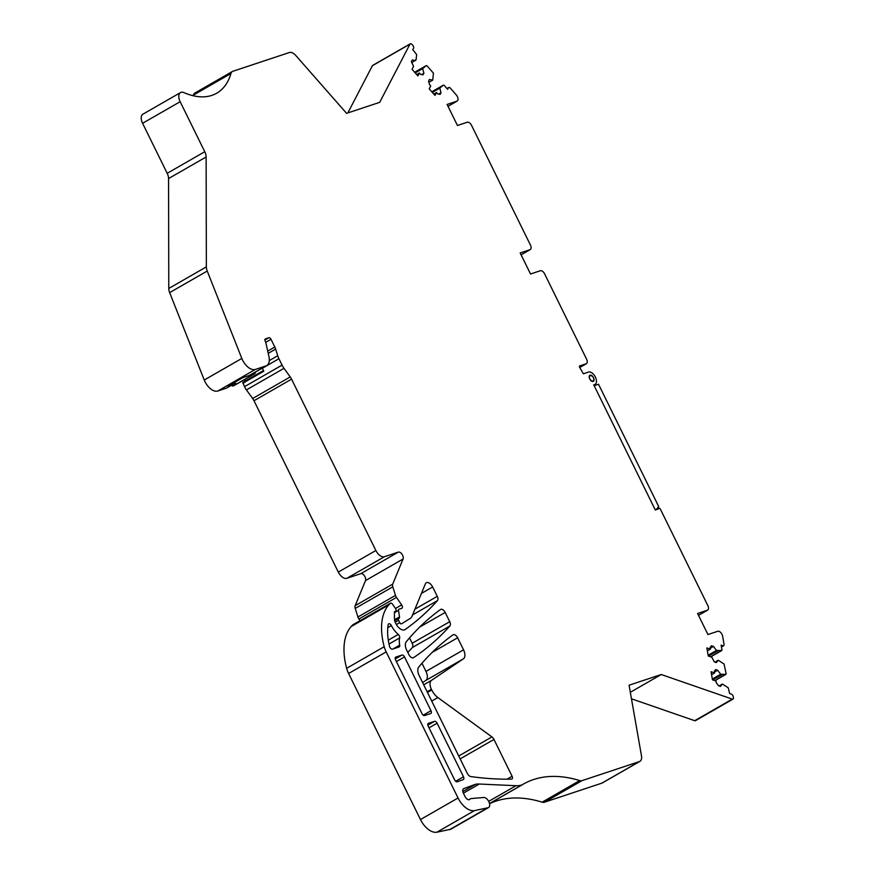 <?xml version="1.0" encoding="UTF-8"?>
<svg xmlns="http://www.w3.org/2000/svg" width="876" height="876" viewBox="0 0 876 876"><rect width="100%" height="100%" fill="white"/><g stroke="black" fill="none" stroke-linecap="round" stroke-linejoin="round"><path stroke-width="1.31" d="M721.386 646.597L722.897 645.732A2.179 1.226 60.1 0 0 723.653 645.7A2.179 1.226 60.1 0 0 724.047 644.32L722.623 636.206A4.358 2.453 60.1 0 0 717.74 631.278L707.939 634.542L697.581 613.485L707.381 610.233A4.358 2.453 60.1 0 0 707.633 610.123A4.358 2.453 60.1 0 0 707.819 605.557L660.504 509.394A1.741 0.975 60.1 0 0 658.686 508.19A1.741 0.975 60.1 0 0 658.347 508.956L655.303 509.974L593.742 384.86L594.684 384.542A6.986 3.92 60.1 0 0 595.089 384.356A6.986 3.92 60.1 0 0 595.198 376.702A6.986 3.92 60.1 0 0 588.541 372.07L583.361 373.789L579.43 366.935L579.518 365.993L586.121 363.803A4.358 2.453 60.1 0 0 586.372 363.693A4.358 2.453 60.1 0 0 586.559 359.127L544.609 273.859A4.358 2.453 60.1 0 0 540.328 270.75L530.528 274.002L520.169 252.956L529.98 249.704A4.358 2.453 60.1 0 0 530.232 249.583A4.358 2.453 60.1 0 0 530.418 245.017L471.54 125.356A4.358 2.453 60.1 0 0 467.258 122.246L457.458 125.498L447.099 104.452L456.9 101.2A4.358 2.453 60.1 0 0 457.162 101.079A4.358 2.453 60.1 0 0 456.243 94.871L450.406 88.224A2.179 1.226 60.1 0 0 448.687 87.545A2.179 1.226 60.1 0 0 448.392 87.863L447.636 89.319L444.154 85.355M204.25 380.02L241.82 358.437A13.085 7.347 60.1 0 0 253.153 369.617A13.085 7.347 60.1 0 0 255.376 369.431L265.954 365.927A13.085 7.347 60.1 0 0 266.72 365.577L250.12 375.114A13.085 7.347 -119.9 0 1 249.353 375.454L242.959 377.578L227.935 386.207L232.501 384.695L226.545 388.112L217.806 391.014A13.085 7.347 -119.9 0 1 204.25 380.02L169.648 292.617A8.727 4.895 -119.9 0 1 168.772 288.467L168.564 178.562A8.727 4.895 -119.9 0 0 167.196 173.306L142.58 123.286A8.727 4.895 -119.9 0 1 142.952 114.154L180.522 92.571A8.727 4.895 60.1 0 0 180.16 101.704L204.765 151.723L167.196 173.306M411.742 62.798L416.111 59.612L416.647 54.564L412.804 49.669L413.571 48.213A2.179 1.226 60.1 0 0 412.815 45.421L411.983 44.479A2.179 1.226 60.1 0 0 410.264 43.8A2.179 1.226 60.1 0 0 409.968 44.118L379.702 102.339L346.589 113.332L295.749 55.462A8.727 4.895 60.1 0 0 294.478 54.192A8.727 4.895 60.1 0 0 289.387 52.516L233.301 71.142A8.727 4.895 60.1 0 0 232.436 71.46L194.866 93.042A8.727 4.895 -119.9 0 0 193.366 95.112A82.902 46.548 -119.9 0 1 193.18 95.747M347.849 112.916L372.399 65.7A2.179 1.226 -119.9 0 1 372.694 65.382L410.264 43.8M694.701 720.696L732.27 699.114A2.179 1.226 60.1 0 0 733.015 699.092L695.445 720.674A2.179 1.226 -119.9 0 1 694.701 720.696L631.476 698.807M579.715 780.582A8.727 4.895 60.1 0 0 582.014 780.636L639.392 761.583A8.727 4.895 60.1 0 0 639.907 761.353L602.327 782.936A8.727 4.895 -119.9 0 1 601.823 783.166L544.445 802.219A8.727 4.895 -119.9 0 1 542.135 802.164L579.715 780.582A174.532 97.992 60.1 0 0 525.863 782.761A174.532 97.992 60.1 0 0 523.432 784.075A174.532 97.992 60.1 0 0 522.381 784.699A8.727 4.895 60.1 0 1 522.348 784.721A8.727 4.895 60.1 0 1 521.833 784.94A43.636 24.495 60.1 0 1 515.975 785.706L479.336 784.031A43.636 24.495 60.1 0 0 475.624 784.25A4.358 2.453 60.1 0 0 475.372 784.316L462.846 791.51M489.542 803.719A174.532 97.992 -119.9 0 1 542.135 802.164M451.293 828.915A5.672 3.186 -119.9 0 1 450.998 829.123A5.672 3.186 -119.9 0 1 450.658 829.276L436.894 832.2A17.454 9.8 -119.9 0 1 420.469 819.553L348.593 673.491A17.454 9.8 -119.9 0 1 346.633 668.3A61.09 34.295 -119.9 0 1 351.199 626.526A87.261 49.001 -119.9 0 1 352.82 624.862A2.179 1.226 -119.9 0 1 352.951 624.752A2.179 1.226 -119.9 0 1 353.105 624.687M360.058 620.668L358.897 618.993A4.358 2.453 -119.9 0 1 357.912 616.978L355.229 608.404A4.358 2.453 -119.9 0 1 355.163 605.677L365.5 580.58A4.358 2.453 -119.9 0 0 364.449 575.828A4.358 2.453 -119.9 0 0 360.748 573.692L346.852 578.313A8.727 4.895 -119.9 0 1 338.3 572.083L253.985 400.737A8.727 4.895 -119.9 0 0 252.649 398.514L246.43 389.908A12.625 7.085 -119.9 0 1 244.503 386.688L242.86 382.363L263.457 370.526M422.615 682.579L425.78 680.455A8.727 4.895 -119.9 0 0 425.977 671.421L421.969 663.263M449.738 621.686L445.183 612.433A4.358 2.453 60.1 0 0 440.65 609.433A4.358 2.453 60.1 0 0 440.529 609.51A542.485 304.585 60.1 0 0 406.3 641.736A8.727 4.895 60.1 0 0 406.716 650.2L408.928 654.7A4.358 2.453 60.1 0 0 413.461 657.701A4.358 2.453 60.1 0 0 413.538 657.646A576.638 323.77 60.1 0 0 449.903 625.968A4.358 2.453 60.1 0 0 449.738 621.686L412.169 643.269A4.358 2.453 -119.9 0 1 412.333 647.55A576.638 323.77 -119.9 0 1 407.822 652.434M412.169 643.269L409.53 637.914M639.907 761.353A8.727 4.895 60.1 0 0 641.593 758.277A8.727 4.895 60.1 0 0 641.484 755.846L629.077 685.207L661.249 674.52L732.27 699.114M733.015 699.092A2.179 1.226 60.1 0 0 733.42 697.712L733.212 696.551A2.179 1.226 60.1 0 0 731.394 694.12L729.62 693.507L728.23 687.791L722.393 684.057L720.499 686.379L718.506 685.689L716.316 682.765L716.02 681.046L712.462 679.809L711.049 671.739L714.597 672.976L714.301 671.246L715.67 669.56L717.674 670.25L720.674 674.268L725.865 674.356L726.149 673.775L714.893 680.652M726.149 673.775L724.047 663.986L718.21 660.252L716.327 662.574L714.323 661.873L711.838 657.23L708.279 655.993L706.866 647.933L710.425 649.16L710.118 647.43L711.487 645.743L713.491 646.433L716.491 650.452L721.693 650.539L721.966 649.959L710.721 656.836M721.966 649.959L721.123 645.108L722.897 645.732M428.879 82.311L432.744 80.099L429.415 79.508L428.572 81.15L429.47 84.49L430.707 85.903L429.196 88.826L435 95.429L436.511 92.517L437.759 93.929L440.179 94.367L441.033 92.725L439.785 88.126L443.453 85.092L431.802 91.783L443.453 85.092M432.744 80.099L433.434 73.146L427.017 65.842M415.607 60.586L412.278 59.995L411.424 61.638L413.571 66.401L412.059 69.313L417.863 75.916L419.374 73.004L420.622 74.416L423.042 74.854L423.896 73.212L422.648 68.613L426.316 65.58L414.666 72.281L426.316 65.58M232.436 71.46A8.727 4.895 60.1 0 0 230.935 73.54A82.902 46.548 60.1 0 1 216.711 93.217A82.902 46.548 60.1 0 1 183.971 92.626A8.727 4.895 60.1 0 0 180.522 92.571M241.82 358.437L207.229 271.045A8.727 4.895 60.1 0 1 206.353 266.884L206.134 156.979A8.727 4.895 60.1 0 0 204.765 151.723M266.72 365.577A13.085 7.347 60.1 0 0 268.932 356.532L265.855 342.746A2.179 1.226 60.1 0 0 265.581 341.969L265.22 341.224A2.179 1.226 60.1 0 1 265.308 338.946A2.179 1.226 60.1 0 1 265.439 338.892L268.877 337.742L264.88 340.041M401.668 604.922L395.47 608.481A2.179 1.226 60.1 0 1 395.667 611.262A2.179 1.226 60.1 0 1 395.536 611.317L394.835 611.558A1.741 0.975 60.1 0 0 394.726 611.601A1.741 0.975 60.1 0 0 394.386 612.401L394.507 619.628A4.358 2.453 60.1 0 0 395.185 622.201L395.897 623.635A8.727 4.895 60.1 0 0 404.964 629.636A8.727 4.895 60.1 0 0 405.172 629.505A576.638 323.77 60.1 0 0 437.442 600.629A4.358 2.453 60.1 0 0 437.266 596.359L432.645 586.964A6.11 3.427 60.1 0 0 426.305 582.77A6.11 3.427 60.1 0 0 425.375 583.887L412.081 616.124A13.085 7.347 60.1 0 1 410.198 618.456L401.547 623.789A1.741 0.975 60.1 0 1 401.536 623.8A1.741 0.975 60.1 0 1 399.719 622.595L398.569 620.263A1.741 0.975 60.1 0 1 398.646 618.434A1.741 0.975 60.1 0 1 398.744 618.39L398.985 618.314A2.179 1.226 60.1 0 0 399.106 618.248A2.179 1.226 60.1 0 0 399.511 616.923L398.492 610.364A1.741 0.975 60.1 0 1 398.81 609.313A1.741 0.975 60.1 0 1 398.919 609.258L401.745 608.327A2.617 1.467 60.1 0 0 401.898 608.251A2.617 1.467 60.1 0 0 401.668 604.922L396.478 597.421A4.358 2.453 60.1 0 1 395.481 595.395L392.798 586.832A4.358 2.453 60.1 0 1 392.733 584.095L403.07 558.997A4.358 2.453 60.1 0 0 402.018 554.245A4.358 2.453 60.1 0 0 398.317 552.121L384.422 556.731A8.727 4.895 60.1 0 1 375.87 550.5L291.566 379.155A8.727 4.895 60.1 0 0 290.23 376.932L284.01 368.325A12.625 7.085 60.1 0 1 282.072 365.117L278.929 358.733A12.625 7.085 60.1 0 1 277.725 355.744L275.644 349.097A8.727 4.895 60.1 0 0 274.812 347.027L271.012 339.308A2.179 1.226 60.1 0 0 268.877 337.742M395.47 608.492L392.503 604.188A2.179 1.226 60.1 0 0 390.521 603.181A2.179 1.226 60.1 0 0 390.389 603.279A87.261 49.001 60.1 0 0 388.769 604.944A61.09 34.295 60.1 0 0 384.203 646.718A17.454 9.8 60.1 0 0 386.174 651.908L348.593 673.491M475.372 784.316L463.831 788.575A4.358 2.453 60.1 0 0 463.623 788.674A4.358 2.453 60.1 0 0 463.437 793.24L465.068 796.558A4.358 2.453 60.1 0 0 469.602 799.558A4.358 2.453 60.1 0 0 470.051 799.153A4.358 2.453 60.1 0 1 470.5 798.748A4.358 2.453 60.1 0 1 471.102 798.562L484.121 797.467A5.672 3.186 60.1 0 1 488.983 801.989A5.672 3.186 60.1 0 1 488.567 807.552A5.672 3.186 60.1 0 1 488.239 807.694L474.464 810.618A17.454 9.8 60.1 0 1 458.038 797.981L386.174 651.908M437.113 723.193A2.617 1.467 60.1 0 0 434.551 721.32L428.452 723.346A2.617 1.467 60.1 0 0 428.298 723.412A2.617 1.467 60.1 0 0 428.189 726.149L454.655 779.947A2.617 1.467 60.1 0 0 457.25 781.797L463.251 779.585A2.617 1.467 60.1 0 0 463.371 779.52A2.617 1.467 60.1 0 0 463.492 776.782L437.113 723.193L429.01 727.836M593.151 381.421C594.552 378.541 593.534 376.461 590.074 375.191C588.661 378.071 589.69 380.151 593.151 381.421A3.493 1.96 60.1 0 0 593.348 381.334A3.493 1.96 60.1 0 0 593.402 377.501A3.493 1.96 60.1 0 0 590.074 375.191A3.493 1.96 60.1 0 0 589.877 375.278A3.493 1.96 60.1 0 0 589.811 379.111A3.493 1.96 60.1 0 0 593.151 381.421L593.348 381.334M437.88 697.548A13.085 7.347 60.1 0 1 431.737 689.97L431.408 689.313A8.727 4.895 60.1 0 1 431.616 680.28L463.349 658.872A8.727 4.895 60.1 0 0 463.557 649.839L457.622 637.783A4.358 2.453 60.1 0 0 453.089 634.782A4.358 2.453 60.1 0 0 452.969 634.859A542.485 304.585 60.1 0 0 418.739 667.085A8.727 4.895 60.1 0 0 419.155 675.549L467.302 773.398A4.358 2.453 60.1 0 0 470.806 776.574A575.959 323.386 60.1 0 0 511.54 779.125A2.617 1.467 60.1 0 0 511.978 779.005A2.617 1.467 60.1 0 0 512.088 776.267L493.965 739.453A4.358 2.453 60.1 0 0 491.929 736.935L437.88 697.548L431.726 701.085M389.557 646.433A2.617 1.467 60.1 0 0 392.437 649.149L399.084 646.937A2.617 1.467 60.1 0 0 399.237 646.871A2.617 1.467 60.1 0 0 399.697 645.13A17.454 9.8 60.1 0 1 399.675 637.903A2.617 1.467 60.1 0 0 398.262 634.443A17.454 9.8 60.1 0 1 391.375 625.584A2.617 1.467 60.1 0 0 388.681 623.832A2.617 1.467 60.1 0 0 388.188 624.643A52.363 29.401 60.1 0 0 389.557 646.433M430.718 713.524A2.617 1.467 60.1 0 0 430.872 713.458A2.617 1.467 60.1 0 0 430.981 710.721L404.515 656.923A2.617 1.467 60.1 0 0 401.942 655.062L395.842 657.088A2.617 1.467 60.1 0 0 395.689 657.153A2.617 1.467 60.1 0 0 395.58 659.891L422.046 713.677A2.617 1.467 60.1 0 0 424.608 715.55L430.718 713.524M416.669 74.559L419.374 73.004M421.509 74.58L423.896 73.212M415.202 72.894L422.648 68.613M414.808 72.434L423.163 67.638M433.806 94.071L436.511 92.517M438.646 94.093L441.033 92.725M432.339 92.396L439.785 88.126M431.945 91.947L440.3 87.151M708.564 656.091L717.674 650.868M708.147 655.248L716.491 650.452M710.272 648.295L713.491 646.433M707.381 650.901L710.425 649.16M714.98 662.103L718.21 660.252M712.746 679.907L721.857 674.673M712.33 679.053L720.674 674.268M714.444 672.1L717.674 670.25M711.564 674.717L714.597 672.976M719.163 685.919L722.393 684.057M630.326 692.281L661.249 674.52M487.297 808.011L449.716 829.583M242.816 383.272L263.796 371.227L262.34 368.27A12.625 7.085 -119.9 0 1 262.274 368.128M253.536 374.304A8.727 4.895 60.1 0 0 254.237 374.008L234.045 385.615A8.727 4.895 -119.9 0 1 233.344 385.9L253.536 374.304L249.912 375.224M254.237 374.008A8.727 4.895 60.1 0 0 255.759 371.873M244.316 379.713A8.727 4.895 60.1 0 0 245.915 380.6M235.983 383.425L230.213 384.903M236.148 383.787L233.344 385.9M655.138 509.646L656.682 509.131L658.675 506.492L598.527 384.246L594.158 385.703M656.682 509.131L655.281 509.941M255.376 369.431L217.806 391.014M265.954 365.927L249.353 375.454M207.229 271.045L169.648 292.617M206.353 266.884L168.772 288.467M206.134 156.979L168.564 178.562M142.58 123.286L180.16 101.704M193.366 95.112L230.935 73.54M372.399 65.7L409.968 44.118M447.045 88.64L448.392 87.863M457.162 101.079L448.019 106.324L456.9 101.2M530.232 249.583L521.1 254.828L529.98 249.704M579.704 367.493L586.121 363.803M698.49 615.346L707.381 610.233M639.392 761.583L601.823 783.166M544.445 802.219L582.014 780.636M522.315 784.732L489.52 803.577L522.348 784.721M489.498 803.522L521.833 784.94M515.975 785.706L488.688 801.376M479.336 784.031L463.404 793.174M475.624 784.25L462.867 791.586M470.051 799.153L469.021 799.744M488.239 807.694L450.658 829.276M474.464 810.618L436.894 832.2M458.038 797.981L420.469 819.553M384.203 646.718L346.633 668.3M388.769 604.944L351.199 626.526M390.389 603.279L352.82 624.862M437.442 600.629L412.585 614.908M437.266 596.359L414.95 609.17M432.645 586.964L421.455 593.402M399.719 622.595L396.368 624.522M398.569 620.263L395.185 622.201M398.547 618.5L394.66 620.734M399.511 616.923L394.518 619.792M398.492 610.364L394.386 612.729M396.478 597.421L358.897 618.993M395.481 595.395L357.912 616.978M392.798 586.832L355.229 608.404M392.733 584.095L355.163 605.677M403.07 558.997L365.5 580.58M398.317 552.121L360.748 573.692M384.422 556.731L346.852 578.313M375.87 550.5L338.3 572.083M291.566 379.155L253.985 400.737M290.23 376.932L252.649 398.514M284.01 368.325L246.43 389.908M282.072 365.117L244.503 386.688M278.929 358.733L262.34 368.27M512.088 776.267L507.04 779.169M493.965 739.453L460.163 758.879M491.929 736.935L458.739 755.988M431.737 689.97L427.466 692.423M431.408 689.313L427.138 691.766M431.616 680.28L423.721 684.813M463.349 658.872L425.78 680.455M463.557 649.839L425.977 671.421M457.622 637.783L432.164 652.401M449.903 625.968L412.333 647.55M445.183 612.433L419.724 627.063M271.012 339.308L265.735 342.33M274.812 347.027L267.717 351.101M275.644 349.097L268.22 353.356M277.725 355.744L269.293 360.584M427.838 725.175L434.551 721.32M455.662 781.283L463.492 776.782M387.805 627.632L391.375 625.584M388.298 640.17L398.262 634.443M389.01 644.035L399.675 637.903M393.05 648.941L399.697 645.13M423.228 715.166L430.981 710.721M395.24 658.916L401.942 655.062M396.412 661.577L404.515 656.923M232.436 384.334L233.016 385.582M446.957 88.542L448.687 87.545M579.715 367.515L586.372 363.693M698.5 615.368L707.633 610.123M721.441 646.959L723.653 645.7M721.802 650.507L710.754 656.858M725.985 674.312L714.936 680.663M470.5 798.748L468.748 799.744M488.567 807.552L450.998 829.123M390.521 603.181L352.951 624.752M398.646 618.434L394.649 620.723M655.993 509.744L658.686 508.19M231.921 385.024L232.403 386.064"/></g></svg>
